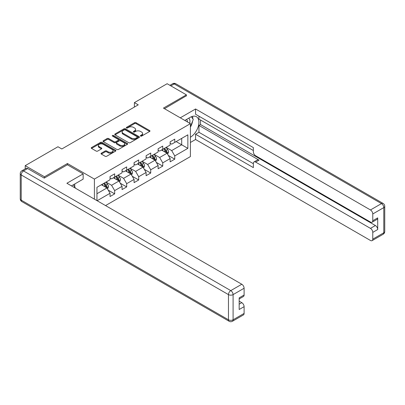 <?xml version="1.0" encoding="UTF-8"?>
<svg xmlns="http://www.w3.org/2000/svg" width="405" height="405" viewBox="0 0 405 405"><rect width="100%" height="100%" fill="white"/><g stroke="black" fill="none" stroke-linecap="round" stroke-linejoin="round"><path stroke-width="0.61" d="M140.576 136.085A0.749 0.43 0 0 0 141.634 136.085L149.668 131.448A1.068 0.618 0 0 0 149.982 131.007A1.068 0.618 0 0 0 149.668 130.572L136.055 122.715A1.068 0.618 0 0 0 134.546 122.715L126.507 127.352A0.749 0.43 0 0 0 126.289 127.656A0.749 0.43 0 0 0 126.507 127.965A0.749 0.43 0 0 0 127.57 127.965L128.608 127.362A3.422 1.974 0 0 1 133.448 127.362L134.581 128.02A3.422 1.974 0 0 1 135.584 129.418A3.422 1.974 0 0 1 134.581 130.815L133.544 131.412A0.749 0.43 0 0 0 133.321 131.721A0.749 0.43 0 0 0 133.544 132.025A0.749 0.43 0 0 0 134.602 132.025L135.64 131.423A3.422 1.974 0 0 1 140.479 131.423L141.613 132.081A3.422 1.974 0 0 1 142.616 133.478A3.422 1.974 0 0 1 141.613 134.875L140.576 135.472A0.749 0.43 0 0 0 140.358 135.781A0.749 0.43 0 0 0 140.576 136.085L140.576 135.472M101.346 153.191A1.068 0.618 0 0 0 101.032 153.627A1.068 0.618 0 0 0 101.346 154.062L105.163 156.269A1.068 0.618 0 0 0 106.677 156.269L115.597 151.116A1.068 0.618 0 0 0 115.911 150.68A1.068 0.618 0 0 0 115.597 150.245L101.989 142.383A1.068 0.618 0 0 0 100.475 142.383L91.55 147.536A1.068 0.618 0 0 0 91.236 147.972A1.068 0.618 0 0 0 91.55 148.407L96.162 151.075A1.068 0.618 0 0 0 97.676 151.075L101.493 148.868A1.068 0.618 0 0 0 101.807 148.432A1.068 0.618 0 0 0 101.493 147.992L99.21 146.676A2.86 1.65 0 0 1 98.369 145.506A2.86 1.65 0 0 1 100.136 143.977A2.86 1.65 0 0 1 103.255 144.337L112.215 149.511A2.86 1.65 0 0 1 113.056 150.68A2.86 1.65 0 0 1 111.289 152.204A2.86 1.65 0 0 1 108.17 151.85L106.677 150.984A1.068 0.618 0 0 0 105.163 150.984L101.346 153.191L101.346 154.062M67.438 164.81L67.438 163.519L44.474 176.772L25.216 165.655L25.216 168.865M67.438 163.519L94.4 179.086L190.406 123.662L190.406 156.578L105.538 205.578M186.396 96.036L186.396 94.836L163.438 108.094L190.406 123.662M186.396 94.836L167.133 83.719L134.389 102.622L134.389 107.072M25.216 165.655L57.961 146.747L61.813 148.974L138.242 104.844L134.389 102.622M128.684 142.692A1.068 0.618 0 0 0 130.197 142.692L139.118 137.538A1.068 0.618 0 0 0 139.431 137.103A1.068 0.618 0 0 0 139.118 136.662L125.504 128.805A1.068 0.618 0 0 0 123.996 128.805L115.071 133.959A1.068 0.618 0 0 0 114.757 134.394A1.068 0.618 0 0 0 115.071 134.83L128.684 142.692M112.762 136.247A0.749 0.43 0 0 1 113.522 136.353L127.347 144.337L118.437 149.48A1.068 0.618 0 0 1 116.924 149.48L103.31 141.618L103.31 140.748A1.068 0.618 0 0 0 102.997 141.183A1.068 0.618 0 0 0 103.31 141.618M103.31 140.748L107.128 138.54A1.068 0.618 0 0 1 108.641 138.54L114.164 141.73A1.068 0.618 0 0 0 115.673 141.73L118.209 140.267A1.068 0.618 0 0 0 118.523 139.831A1.068 0.618 0 0 0 118.209 139.391L112.463 136.075A0.749 0.43 0 0 1 112.241 135.771A0.749 0.43 0 0 1 112.706 135.371A0.749 0.43 0 0 1 113.522 135.462L127.357 143.456A1.068 0.618 0 0 1 127.671 143.891A1.068 0.618 0 0 1 127.357 144.327L127.357 143.456M94.4 199.149L94.4 179.086M108.231 190.142L114.666 193.858L114.666 190.608L122.062 186.34L122.062 189.586L126.684 186.918L126.684 183.667L134.08 179.4L134.08 182.645L138.702 179.977L138.702 176.732L146.104 172.459L146.104 175.709L150.726 173.036L150.726 169.791L158.122 165.518L158.122 168.769L162.744 166.101L162.744 162.85L170.14 158.583L170.14 161.828L174.763 159.16L174.763 155.91L187.859 148.352L187.859 134.83L181.698 138.383L181.698 144.793L187.859 148.352M114.666 193.858L110.044 196.526L110.044 193.276L97.139 200.728M96.947 200.617L96.947 187.318L110.044 179.754L110.044 176.509L114.666 173.836L114.666 177.086L122.062 172.814L122.062 169.568L126.684 166.9L126.684 170.146L134.08 165.878L134.08 162.628L138.702 159.96L138.702 163.205L146.104 158.937L146.104 155.692L150.726 153.019L150.726 156.269L158.122 151.996L158.122 148.751L162.744 146.083L162.744 149.329L170.14 145.056L170.14 141.811L174.763 139.143L174.763 142.388L187.859 134.83M113.435 177.8L118.979 181L111.583 185.272L106.034 182.068M110.044 177.977L111.583 178.863L114.666 177.086M111.583 185.272L114.666 190.608M118.979 181L122.062 186.34M125.454 170.859L131.002 174.059L123.601 178.332L118.057 175.127M122.062 171.037L123.601 171.928L126.684 170.146M123.601 178.332L126.684 183.667M131.002 174.059L134.08 179.4M137.472 163.919L143.021 167.123L135.624 171.391L130.076 168.191M134.08 164.096L135.624 164.987L138.702 163.205M135.624 171.391L138.702 176.732M143.021 167.123L146.104 172.459M149.491 156.978L155.039 160.183L147.643 164.455L142.094 161.251M146.104 157.155L147.643 158.046L150.726 156.269M147.643 164.455L150.726 169.791M155.039 160.183L158.122 165.518M161.509 150.042L167.057 153.242L159.661 157.515L154.113 154.31M158.122 150.22L159.661 151.106L162.744 149.329M159.661 157.515L162.744 162.85M167.057 153.242L170.14 158.583M176.15 141.588L181.698 144.793L171.679 150.574L166.131 147.369M170.14 143.279L171.679 144.17L174.763 142.388M171.679 150.574L174.763 155.91M44.474 176.772L44.474 177.977M96.947 193.722L106.96 187.94L101.412 184.736M106.96 187.94L110.044 193.276M168.328 155.444L174.763 159.16M156.31 162.385L162.744 166.101M144.291 169.325L150.726 173.036M132.273 176.261L138.702 179.977M120.25 183.202L126.684 186.918M140.874 136.191L141.613 135.761A3.422 1.974 0 0 0 142.616 134.364L142.616 133.478M135.584 129.418L135.584 130.304A3.422 1.974 0 0 1 134.581 131.701L133.842 132.131M149.658 131.453L136.055 123.601A1.068 0.618 0 0 0 134.546 123.601L126.811 128.071M139.118 136.662L139.118 137.538L125.504 129.696A1.068 0.618 0 0 0 123.996 129.696L115.086 134.84M137.229 137.406A0.749 0.43 0 0 0 137.447 137.103A0.749 0.43 0 0 0 137.229 136.794L125.282 129.899A0.749 0.43 0 0 0 124.224 129.899L123.125 130.531A3.422 1.974 0 0 0 122.123 131.929A3.422 1.974 0 0 0 123.125 133.326L131.291 138.039A3.422 1.974 0 0 0 136.131 138.039L137.229 137.406L137.229 138.297A0.749 0.43 0 0 0 137.447 137.989L137.447 137.103M122.123 131.929L122.123 132.815A3.422 1.974 0 0 0 123.125 134.212L123.125 133.326M137.229 138.297L136.131 138.93A3.422 1.974 0 0 1 131.291 138.93L123.125 134.212M103.326 141.629L107.128 139.431L107.128 138.54M118.523 139.831L118.523 140.717A1.068 0.618 0 0 1 118.209 141.158L115.673 142.621A1.068 0.618 0 0 1 114.164 142.621L108.641 139.431A1.068 0.618 0 0 0 107.128 139.431M119.89 145.036A2.86 1.65 0 0 0 123.009 145.395A2.86 1.65 0 0 0 124.775 143.866A2.86 1.65 0 0 0 123.935 142.702L120.781 140.879A1.068 0.618 0 0 0 119.267 140.879L116.736 142.342A1.068 0.618 0 0 0 116.422 142.778A1.068 0.618 0 0 0 116.736 143.213L119.89 145.036L119.89 145.927A2.86 1.65 0 0 0 123.009 146.286A2.86 1.65 0 0 0 124.775 144.757L124.775 143.866M116.422 142.778L116.422 143.669A1.068 0.618 0 0 0 116.736 144.104L116.736 143.213M119.89 145.927L116.736 144.104M113.056 150.68L113.056 151.571A2.86 1.65 0 0 1 111.289 153.095A2.86 1.65 0 0 1 108.17 152.736L106.677 151.875A1.068 0.618 0 0 0 105.163 151.875L101.356 154.072M98.369 145.506L98.369 146.397A2.86 1.65 0 0 0 99.21 147.562L99.21 146.676M101.483 148.878L99.21 147.562M115.587 151.126L101.989 143.274A1.068 0.618 0 0 0 100.475 143.274L91.565 148.417L91.55 147.536M167.665 154.3L168.581 151.986A2.886 1.666 -120 0 0 167.66 149.531L166.07 147.405M163.301 151.075L162.218 149.632M166.612 152.984L167.027 152.113A2.886 1.666 -120 0 0 166.197 150.376L164.607 148.25M163.883 148.67L165.65 151.024A1.473 0.85 60 0 1 165.918 151.47L167.027 152.113M163.681 148.787L165.275 150.908A2.886 1.666 60 0 1 166.101 152.644M189.702 123.257A7.082 4.09 120 0 0 188.654 118.219M187.444 121.956A4.85 2.8 120 0 0 186.447 119.516A4.85 2.8 120 0 0 186.432 119.505M191.357 116.741L193.251 119.44L190.406 126.78M73.28 184.832L75.214 187.586L75.062 187.981M184.817 120.437L190.249 117.303A12.256 7.077 120 0 1 196.379 116.696A12.256 7.077 120 0 1 198.288 126.416A12.256 7.077 120 0 1 190.406 137.229M190.406 142.479L195.564 139.497L195.564 134.247L253.353 167.609L253.353 163.428A3.27 1.888 -120 0 1 254.026 161.934A3.27 1.888 -120 0 1 255.661 162.096L370.464 228.374L375.394 225.529A3.27 1.888 60 0 1 377.708 229.534L377.708 217.875A3.27 1.888 60 0 1 377.03 219.373L372.099 222.218A3.27 1.888 -120 0 0 372.777 220.725L372.777 213.961A3.27 1.888 -120 0 0 370.464 209.957L381.48 203.599L174.226 83.936L170.875 85.875M200.495 120.017L200.495 124.553L198.956 125.444L198.956 132.293L195.564 134.247M198.956 116.189L198.956 119.126L253.353 150.528M372.099 222.218A3.27 1.888 -120 0 1 370.464 222.056L255.661 155.778A3.27 1.888 -120 0 1 253.353 151.774L253.353 147.592L195.564 114.23L195.564 108.98L370.464 209.957M180.271 117.814L195.564 108.98M195.564 139.497L370.464 240.474A3.27 1.888 -120 0 0 372.099 240.636A3.27 1.888 -120 0 0 372.777 239.142L372.777 232.379A3.27 1.888 -120 0 0 370.464 228.374M186.396 95.772L164.476 108.692M198.956 125.444L259.053 160.137L255.661 162.096M200.495 124.553L375.394 225.529M198.956 132.293L253.353 163.696M254.026 161.934L257.418 159.975A3.27 1.888 60 0 1 259.053 160.137M190.406 127.14A12.256 7.077 120 0 0 192.633 121.034M192.831 118.837A12.256 7.077 120 0 0 192.527 116.336M27.682 168.546L23.52 170.945A3.27 1.888 -120 0 0 21.885 170.783L26.047 168.384A3.27 1.888 60 0 1 27.682 168.546L44.246 178.109L67.357 164.764L83.152 173.882L83.152 179.131L72.211 185.45A12.256 7.077 120 0 0 71.472 185.91M83.152 173.882L66.896 183.268L241.795 284.244A3.27 1.888 60 0 1 244.104 288.249L244.104 295.012A3.27 1.888 60 0 1 243.43 296.506L239.173 298.961M74.753 186.933L74.753 183.981M239.173 304.175L241.795 302.662A3.27 1.888 60 0 1 244.104 306.666L244.104 313.424A3.27 1.888 60 0 1 243.43 314.923L232.409 321.281A3.27 1.888 -120 0 0 233.088 319.788L244.104 313.424M244.104 295.012L239.173 297.857L239.173 309.511L244.104 306.666M241.795 302.662L239.173 301.148M155.647 161.236L156.563 158.927A2.886 1.666 -120 0 0 155.641 156.472L154.052 154.345M151.283 158.011L150.199 156.573M154.594 159.924L155.004 159.054A2.886 1.666 -120 0 0 154.178 157.312L152.589 155.191M151.865 155.611L153.632 157.965A1.473 0.85 60 0 1 153.895 158.411L155.004 159.054M151.662 155.728L153.252 157.849A2.886 1.666 60 0 1 154.082 159.585M143.628 168.176L144.544 165.868A2.886 1.666 -120 0 0 143.623 163.407L142.034 161.286M139.259 164.951L138.181 163.509M142.57 166.865L142.985 165.989A2.886 1.666 -120 0 0 142.16 164.253L140.57 162.132M139.846 162.547L141.608 164.906A1.473 0.85 60 0 1 141.877 165.351L142.985 165.989M139.644 162.663L141.234 164.789A2.886 1.666 60 0 1 142.059 166.526M131.61 175.117L132.526 172.808A2.886 1.666 -120 0 0 131.605 170.348L130.015 168.227M127.241 171.892L126.163 170.449M130.552 173.806L130.967 172.93A2.886 1.666 -120 0 0 130.142 171.194L128.552 169.072M127.828 169.487L129.59 171.841A1.473 0.85 60 0 1 129.858 172.292L130.967 172.93M127.626 169.604L129.215 171.725A2.886 1.666 60 0 1 130.04 173.461M119.591 182.053L120.508 179.744A2.886 1.666 -120 0 0 119.586 177.289L117.992 175.162M115.222 178.833L114.144 177.39M118.533 180.741L118.948 179.871A2.886 1.666 -120 0 0 118.118 178.134L116.529 176.008M115.805 176.428L117.572 178.782A1.473 0.85 60 0 1 117.84 179.228L118.948 179.871M115.607 176.545L117.197 178.666A2.886 1.666 60 0 1 118.022 180.402M107.568 188.993L108.484 186.685A2.886 1.666 -120 0 0 107.563 184.224L105.973 182.103M103.204 185.768L102.121 184.326M106.515 187.682L106.925 186.806A2.886 1.666 -120 0 0 106.1 185.07L104.51 182.949M103.786 183.369L105.553 185.723A1.473 0.85 60 0 1 105.821 186.168L106.925 186.806M103.584 183.485L105.178 185.606A2.886 1.666 60 0 1 106.004 187.343M141.613 135.761L141.613 134.875M133.544 132.025L133.544 131.412M134.581 131.701L134.581 130.815M126.507 127.965L126.507 127.352M134.546 123.601L134.546 122.715M136.055 123.601L136.055 122.715M149.668 131.448L149.668 130.572M115.071 134.83L115.071 133.959M123.996 129.696L123.996 128.805M125.504 129.696L125.504 128.805M131.291 138.93L131.291 138.039M136.131 138.93L136.131 138.039M108.641 139.431L108.641 138.54M114.164 142.621L114.164 141.73M115.673 142.621L115.673 141.73M118.209 141.158L118.209 140.267M113.522 136.353L113.522 135.462M105.163 151.875L105.163 150.984M106.677 151.875L106.677 150.984M108.17 152.736L108.17 151.85M101.493 148.868L101.493 147.992M100.475 143.274L100.475 142.383M101.989 143.274L101.989 142.383M115.597 151.116L115.597 150.245M166.774 153.08L168.566 152.042M166.197 150.376L167.66 149.531M164.147 151.561L165.275 150.908M372.777 220.725L377.708 217.875M377.708 229.534L372.777 232.379M372.777 239.142L383.793 232.779L383.793 207.603L372.777 213.961M383.793 232.779A3.27 1.888 60 0 1 383.115 234.277A3.27 3.27 0 0 0 384.75 231.442A3.27 1.888 180 0 1 383.793 232.779M383.793 207.603A3.27 1.888 0 0 0 384.75 206.266A3.27 3.27 0 0 0 383.115 203.437A3.27 1.888 -60 0 0 381.48 203.599A3.27 1.888 60 0 1 383.793 207.603M169.913 85.318L172.591 83.774A3.27 1.888 60 0 1 174.226 83.936A3.27 1.888 -60 0 1 175.856 83.774L383.115 203.437M21.885 170.783A3.27 3.27 0 0 0 20.25 173.618A3.27 1.888 180 0 0 21.207 174.95A3.27 1.888 -60 0 1 23.52 170.945L230.774 290.608A3.27 1.888 -60 0 0 228.466 294.612L21.207 174.95L21.207 200.131L228.466 319.788L228.466 294.612A3.27 1.888 -0 0 0 233.088 294.612L233.088 319.788A3.27 1.888 180 0 1 228.466 319.788A3.27 1.888 -60 0 0 229.144 321.281A3.27 3.27 0 0 0 232.409 321.281M244.104 288.249L233.088 294.612A3.27 1.888 -120 0 0 230.774 290.608L241.795 284.244M21.885 201.624A3.27 1.888 -60 0 1 21.207 200.131A3.27 1.888 -0 0 1 20.25 198.794A3.27 3.27 0 0 0 21.885 201.624L229.144 321.281M154.756 160.015L156.543 158.983M154.178 157.312L155.641 156.472M152.123 158.502L153.252 157.849M142.732 166.956L144.524 165.923M142.16 164.253L143.623 163.407M140.105 165.437L141.234 164.789M130.714 173.897L132.506 172.864M130.142 171.194L131.605 170.348M128.086 172.378L129.215 171.725M118.695 180.838L120.487 179.8M118.118 178.134L119.586 177.289M116.068 179.319L117.197 178.666M106.677 187.773L108.469 186.74M106.1 185.07L107.563 184.224M104.05 186.26L105.178 185.606M372.099 240.636L383.115 234.277M384.75 231.442L384.75 206.266M175.856 83.774A3.27 3.27 0 0 0 172.591 83.774M20.25 173.618L20.25 198.794"/></g></svg>
